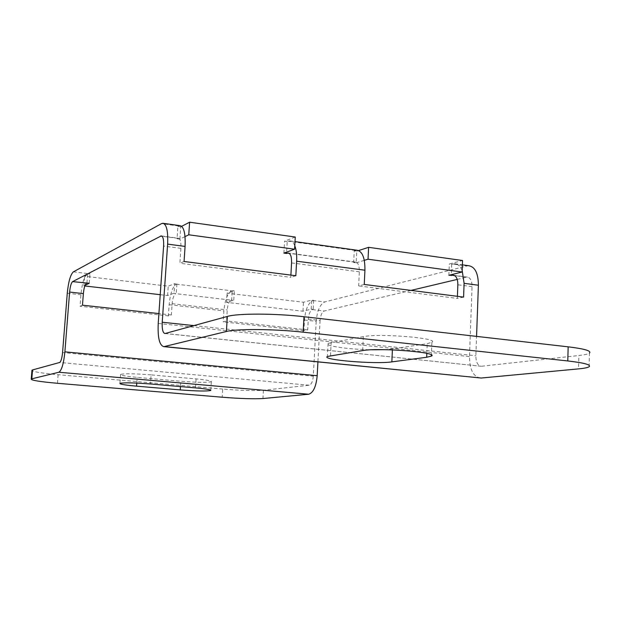 <?xml version="1.0" encoding="UTF-8"?>
<svg xmlns="http://www.w3.org/2000/svg" width="621" height="621" viewBox="0 0 621 621"><rect width="100%" height="100%" fill="white"/><g stroke="black" fill="none" stroke-linecap="round" stroke-linejoin="round"><path stroke-width="0.47" stroke-dasharray="3.1 2.33" d="M364.248 284.449L358.674 285.924L359.357 271.819C359.427 265.866 358.138 262.613 355.499 262.054L353.66 262.481L354.234 250.814L356.749 251.163L356.182 262.823L353.66 262.481M185.027 236.617L179.873 239.124L177.039 238.743L177.878 226.401L180.711 226.797L181.643 226.316M184.064 261.495L179.896 263.288L180.905 248.361C181.169 242.066 180.338 238.681 178.406 238.216L177.039 238.743M85.069 285.295L83.905 285.854L84.821 285.963M160.226 294.688L167.592 295.542L174.074 293.182L174.718 283.681L168.237 286.188L84.65 276.26L89.967 273.519L87.196 273.496C84.177 276.166 82.088 283.254 80.932 294.765L80.039 306.246L82.477 305.198M174.718 283.681L176.302 284.162C172.615 286.669 170.224 293.523 169.129 304.717L168.361 315.895L171.373 314.948L172.141 303.685C172.677 298.181 173.857 294.835 175.658 293.648L174.074 293.182M231.028 300.106L231.68 299.904L232.254 290.574L231.602 290.783C227.519 293.197 224.949 299.896 223.894 310.896L223.203 321.888L226.549 320.995L227.239 309.933C227.76 304.523 229.025 301.247 231.028 300.106L175.658 293.648M233.768 300.153L234.342 290.822L227.076 293.174L303.467 302.248L311.688 300.09L313.675 300.331L312.93 300.525C308.295 302.792 305.478 309.281 304.476 319.994L303.902 330.698L307.721 329.898L308.295 319.116C308.792 313.846 310.174 310.679 312.448 309.607L313.186 309.421L311.206 309.188L302.978 311.214L226.51 302.365L233.768 300.153L231.68 299.904M308.295 319.116L320.087 320.452C320.576 315.204 321.981 312.053 324.286 310.989L410.97 290.403M457.227 279.411L466.495 277.214L454.642 275.615M364.31 260.346L356.182 262.823M357.028 250.224L354.234 250.814M290.892 275.103L290.768 277.331L179.896 263.288M295.829 275.732L290.768 277.331M294.781 245.737C293.469 242.601 291.792 240.987 289.751 240.886L287.212 241.538L286.615 252.11M287.212 241.538L284.573 241.173L295.262 237.036M283.898 253.104L284.573 241.173M179.873 239.124L180.711 226.797M179.966 225.648L177.878 226.401M165.264 333.485L481.197 366.243C477.712 365.598 475.934 362.113 475.865 355.786L476.563 336.388M462.171 270.5C460.371 266.277 457.918 264.041 454.828 263.793L451.677 264.305L449.325 263.979L462.552 260.51M358.596 250.566L356.749 251.163M234.342 290.822L232.254 290.574M304.476 319.994L316.198 321.313C317.191 310.647 320.048 304.189 324.752 301.938L466.914 265.951L452.841 264.003M451.677 264.305L451.281 274.692M448.882 275.282L449.325 263.979M457.405 296.31L457.32 298.422L358.674 285.924M463.584 297.102L457.32 298.422M468.933 265.749L466.914 265.951M480.46 378.057C473.272 376.714 469.616 369.557 469.492 356.586L472.045 286.638C472.007 280.894 470.462 277.727 467.419 277.129L466.495 277.214M313.675 300.331L313.186 309.421M307.721 329.898L226.549 320.995M320.087 320.452L317.913 361.934M171.373 314.948L158.914 313.582M176.892 283.937L176.248 293.43M226.51 302.365L227.076 293.174M302.978 311.214L303.467 302.248M311.206 309.188L311.688 300.09M303.902 330.698L223.203 321.888M316.198 321.313L313.302 376.186L62.574 352.549M168.361 315.895L80.039 306.246M86.924 283.005L87.677 273.248M89.214 283.269L89.967 273.519M83.905 285.854L84.65 276.26M167.592 295.542L168.237 286.188M313.302 376.186C312.798 381.441 311.431 384.453 309.196 385.222L263.413 390.26C254.377 390.912 240.808 390.516 222.698 389.064L222.194 397.223M222.698 389.064L58.118 374.704C43.152 373.345 34.427 371.995 31.935 370.659M151.089 374.874C134.656 373.578 124.487 373.415 120.583 374.385C120.21 375.301 125.737 376.303 137.179 377.382L180.82 381.247C197.082 382.513 207.243 382.66 211.326 381.698C211.823 380.867 206.746 379.936 196.096 378.919L151.089 374.874L150.461 383.972M589.119 366.747L589.445 353.085C588.056 354.079 584.524 354.886 578.857 355.515L578.516 368.89M481.648 366.227L578.857 355.515M384.127 349.662L392.433 348.955L427.24 343.638L431.882 342.342C440.32 338.228 379.858 333.135 363.339 336.644L328.098 343.39C323.65 345.897 349.344 349.538 372.095 349.786M354.692 262.171L289.262 253.36M177.808 238.363L162.058 236.244M312.448 309.607L324.286 310.989M359.357 271.819L291.567 262.908M180.905 248.361L163.595 246.087M178.654 225.997L161.53 223.63M193.907 325.614L475.865 355.786M355.266 250.48L288.144 241.181M73.387 271.843L87.196 273.496M176.302 284.162L231.602 290.783M312.93 300.525L324.752 301.938M172.141 303.685L227.239 309.933M169.129 304.717L223.894 310.896M67.27 293.221L80.932 294.765M263.413 390.26L262.931 398.542M309.196 385.222L59.647 362.485M58.118 374.704L57.435 383.289M136.775 383.072L137.179 377.382M195.514 387.892L196.096 378.919M180.47 386.58L180.82 381.247M472.045 286.638L457.84 284.775M158.231 323.448L469.492 356.586M392.387 349.871L392.433 348.955M330.488 355.639L331.164 342.443M362.672 350.57L363.339 336.644M426.844 353.388L427.24 343.638M355.499 262.054L288.206 252.995M161.243 235.902L178.406 238.216M289.751 240.886L295.006 241.616M454.828 263.793L462.389 264.841M120.583 374.385L119.931 383.359M211.326 381.698L210.783 390.182M467.419 277.129L453.307 275.227M481.197 366.243L164.984 333.531M328.098 343.39L327.422 356.477M431.882 342.342L431.37 354.964"/><path stroke-width="0.93" d="M290.892 275.103L291.567 262.908C291.707 256.822 290.589 253.515 288.206 252.995L286.537 253.461L283.898 253.104L294.587 249.207L188.768 234.792L185.027 236.617M164.371 346.58L481.236 378.026L578.516 368.89C584.198 368.346 587.73 367.632 589.119 366.747C591.332 364.791 584.221 362.858 567.788 360.956L303.164 332.181C274.358 328.951 236.64 328.688 226.401 331.49L163.882 346.65C159.488 345.509 157.602 337.77 158.231 323.448L163.595 246.087C163.882 239.753 163.098 236.36 161.243 235.902L72.618 281.624L89.214 283.269L85.069 285.295M84.821 285.963L160.226 294.688M410.97 290.403L457.227 279.411M457.405 296.31L457.84 284.775C457.817 279 456.303 275.817 453.307 275.227L448.882 275.282L462.117 272.021L368.036 259.213L364.31 260.346M476.563 336.388L478.395 285.225L464.097 283.331L463.584 297.102L364.248 284.449L364.931 270.213C365.055 258.002 362.423 251.342 357.028 250.224L295.006 241.616M364.931 270.213L296.628 261.185L295.829 275.732L184.064 261.495L185.074 246.421C185.601 233.512 183.901 226.587 179.966 225.648L162.795 223.265L161.53 223.63L73.387 271.843C70.476 274.536 68.434 281.662 67.27 293.221L62.574 352.549C61.984 358.255 61.013 361.569 59.647 362.485L32.533 369.937L31.803 378.833L31.244 379.027C30.918 380.269 39.643 381.698 57.435 383.289L222.194 397.223C240.319 398.643 253.896 399.078 262.931 398.542L308.715 394.234C313.318 392.744 316.143 386.565 317.191 375.697L64.894 351.843L69.614 292.072C70.189 286.382 71.19 282.904 72.618 281.624M296.628 261.185C296.939 254.835 296.318 249.689 294.781 245.737M286.615 252.11L286.537 253.461M294.587 249.207L295.262 237.036L189.607 222.209L181.643 226.316M188.768 234.792L189.607 222.209M185.074 246.421L167.623 244.115C168.19 231.136 166.583 224.189 162.795 223.265M167.623 244.115L162.228 322.229L193.907 325.614M462.117 272.021L462.552 260.51L368.602 247.329L358.596 250.566M451.281 274.692L451.242 275.6M368.036 259.213L368.602 247.329M464.097 283.331L462.171 270.5M478.395 285.225C478.294 273.457 475.143 266.968 468.933 265.749L462.389 264.841M317.913 361.934L317.191 375.697M69.614 292.072L83.369 293.632L82.477 305.198L158.914 313.582M83.369 293.632C83.944 287.965 84.968 284.503 86.443 283.238M308.715 394.234L58.879 372.243C61.673 370.434 63.684 363.634 64.894 351.843M58.879 372.243L31.803 378.833M195.514 387.892L150.461 383.972C134.004 382.715 123.827 382.505 119.931 383.359C119.558 384.189 125.1 385.121 136.558 386.161L180.245 389.91C196.515 391.152 206.692 391.339 210.767 390.493C211.264 389.74 206.18 388.878 195.514 387.892M31.935 370.659L32.533 369.937M589.445 353.085C591.666 350.912 584.563 348.823 568.153 346.829L304.003 316.726C275.25 313.333 237.587 313.287 227.333 316.438L164.984 333.531C162.849 332.988 161.934 329.223 162.228 322.229M481.236 378.026L163.882 346.65M362.672 350.57L327.422 356.477C320.452 359.846 375.394 364.395 391.851 361.88L426.681 357.269L431.323 356.112C439.761 352.433 379.198 347.481 362.672 350.57M372.095 349.786L384.127 349.662M289.262 253.36L287.476 253.12M162.058 236.244L160.66 236.058M454.642 275.615L452.398 275.32M136.558 386.161L136.775 383.072M180.245 389.91L180.47 386.58M568.153 346.829L567.788 360.956M304.003 316.726L303.164 332.181M227.333 316.438L226.401 331.49M391.851 361.88L392.387 349.871M426.681 357.269L426.844 353.388M31.974 370.155L31.244 379.027M431.37 354.964L431.323 356.112"/></g></svg>
